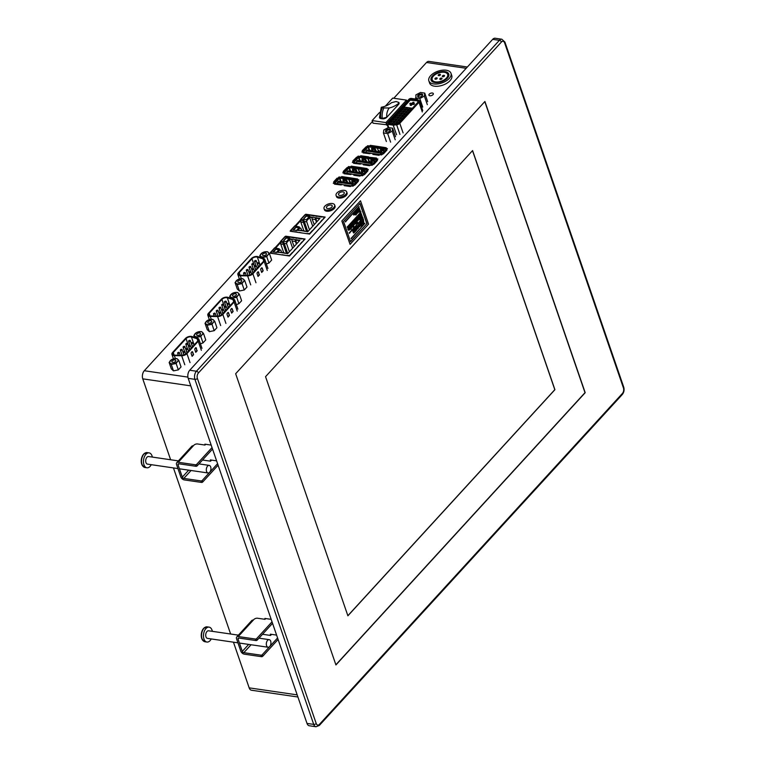 <?xml version="1.0" encoding="UTF-8"?>
<svg xmlns="http://www.w3.org/2000/svg" width="765" height="765" viewBox="0 0 765 765"><rect width="100%" height="100%" fill="white"/><g stroke="black" fill="none" stroke-linecap="round" stroke-linejoin="round"><path stroke-width="1.15" d="M436.987 78.671A1.167 0.622 -19 0 0 437.159 78.154A1.167 0.622 -19 0 0 436.28 77.848A1.167 0.622 -19 0 0 435.122 78.393A1.167 0.622 -19 0 0 434.95 78.91A1.167 0.622 -19 0 0 435.821 79.216A1.167 0.622 -19 0 0 436.987 78.671M441.835 78.91A1.167 0.622 -19 0 0 442.017 78.393A1.167 0.622 -19 0 0 441.137 78.087A1.167 0.622 -19 0 0 439.971 78.642A1.167 0.622 -19 0 0 439.799 79.158A1.167 0.622 -19 0 0 440.678 79.464A1.167 0.622 -19 0 0 441.835 78.91M444.35 76.175A1.167 0.622 -19 0 0 444.522 75.659A1.167 0.622 -19 0 0 443.643 75.353A1.167 0.622 -19 0 0 442.486 75.898A1.167 0.622 -19 0 0 442.313 76.414A1.167 0.622 -19 0 0 443.184 76.72A1.167 0.622 -19 0 0 444.35 76.175M440.248 75.104A1.167 0.622 -19 0 0 440.42 74.588A1.167 0.622 -19 0 0 439.55 74.282A1.167 0.622 -19 0 0 438.383 74.836A1.167 0.622 -19 0 0 438.211 75.353A1.167 0.622 -19 0 0 439.091 75.659A1.167 0.622 -19 0 0 440.248 75.104M433.392 76.127A8.186 4.341 -19 0 0 432.187 79.742A8.186 4.341 -19 0 0 438.316 81.884A8.186 4.341 -19 0 0 446.454 78.03A8.186 4.341 -19 0 0 447.659 74.415A8.186 4.341 -19 0 0 441.529 72.273A8.186 4.341 -19 0 0 433.392 76.127M447.382 78.164A9.352 4.953 -19 0 0 448.768 74.033A9.352 4.953 -19 0 0 441.759 71.594A9.352 4.953 -19 0 0 432.464 75.984A9.352 4.953 -19 0 0 431.078 80.124A9.352 4.953 -19 0 0 438.087 82.563A9.352 4.953 -19 0 0 447.382 78.164M448.673 76.165A9.352 4.953 -19 0 0 448.175 75.898M430.599 75.716A11.695 6.197 -19 0 0 428.869 80.889A11.695 6.197 -19 0 0 437.628 83.94A11.695 6.197 -19 0 0 449.246 78.441A11.695 6.197 -19 0 0 450.977 73.268A11.695 6.197 -19 0 0 442.218 70.217A11.695 6.197 -19 0 0 430.599 75.716M428.869 80.889L429.643 83.136A11.695 6.197 -19 0 0 438.402 86.187A11.695 6.197 -19 0 0 450.021 80.688A11.695 6.197 -19 0 0 451.752 75.525L450.977 73.268M432.99 94.669A2.343 1.243 -19 0 0 433.344 93.636A2.343 1.243 -19 0 0 431.584 93.024A2.343 1.243 -19 0 0 429.261 94.124A2.343 1.243 -19 0 0 428.916 95.166A2.343 1.243 -19 0 0 430.666 95.768A2.343 1.243 -19 0 0 432.99 94.669M331.761 207.152A3.041 1.607 -19 0 0 332.211 205.814A3.041 1.607 -19 0 0 329.935 205.02A3.041 1.607 -19 0 0 326.913 206.445A3.041 1.607 -19 0 0 326.464 207.793A3.041 1.607 -19 0 0 328.74 208.587A3.041 1.607 -19 0 0 331.761 207.152M324.867 206.148A5.613 2.974 -19 0 0 324.035 208.625A5.613 2.974 -19 0 0 328.233 210.088A5.613 2.974 -19 0 0 333.817 207.458A5.613 2.974 -19 0 0 334.649 204.972A5.613 2.974 -19 0 0 330.442 203.509A5.613 2.974 -19 0 0 324.867 206.148M324.035 208.625L324.417 209.753A5.613 2.974 -19 0 0 328.625 211.216A5.613 2.974 -19 0 0 334.2 208.577A5.613 2.974 -19 0 0 335.032 206.101L334.649 204.972M343.81 193.994A3.041 1.607 -19 0 0 344.26 192.656A3.041 1.607 -19 0 0 341.984 191.862A3.041 1.607 -19 0 0 338.962 193.287A3.041 1.607 -19 0 0 338.512 194.635A3.041 1.607 -19 0 0 340.788 195.429A3.041 1.607 -19 0 0 343.81 193.994M336.906 192.99A5.613 2.974 -19 0 0 336.074 195.467A5.613 2.974 -19 0 0 340.282 196.94A5.613 2.974 -19 0 0 345.857 194.3A5.613 2.974 -19 0 0 346.688 191.814A5.613 2.974 -19 0 0 342.491 190.351A5.613 2.974 -19 0 0 336.906 192.99M336.074 195.467L336.466 196.595A5.613 2.974 -19 0 0 340.674 198.059A5.613 2.974 -19 0 0 346.249 195.419A5.613 2.974 -19 0 0 347.08 192.943L346.688 191.814M379.545 112.484L372.134 120.574L385.933 122.591L406.511 100.119L392.713 98.102L385.311 106.182M398.938 102.711A3.27 1.731 161 0 1 399.062 102.95A3.27 1.731 161 0 1 398.575 104.394L386.784 117.284A3.27 1.731 161 0 1 382.414 118.814L380.922 118.594A3.27 1.731 161 0 1 379.583 117.743A3.27 1.731 161 0 1 379.545 117.59M358.814 179.852L339.038 176.964L333.272 183.275L353.038 186.163L358.814 179.852M368.348 169.438L348.572 166.55L342.806 172.852L362.572 175.749L368.348 169.438M170.633 459.755L142.768 378.847A5.843 3.462 -81.7 0 1 144.298 370.729L372.459 121.52M393.765 98.255L426.507 62.491A5.843 3.462 -81.7 0 1 428.964 61.401L467.358 67.004M309.596 234.071L325.154 217.078L305.751 214.248L290.193 231.24L309.596 234.071M285.68 236.175L270.122 253.167L289.514 255.998L305.072 239.005L285.68 236.175L285.9 236.806M367.649 145.723L361.874 152.025L381.649 154.912L387.415 148.611L367.649 145.723L368.128 147.109M358.116 156.137L352.34 162.438L372.106 165.326L377.881 159.024L358.116 156.137L358.594 157.523M372.134 120.574L373.043 123.203L387.214 124.81M339.517 178.36L339.038 176.964M349.05 167.946L348.572 166.55M345.436 221.888L359.129 206.464L345.436 221.888M353.621 214.975L353.287 214.028L354.138 213.33L354.472 214.286L353.621 214.975M354.482 214.095L354.96 212.125L355.935 211.819L356.624 213.798L356.108 214.908L354.711 214.745L355.658 214.19L355.601 212.88L354.482 214.095M356.108 214.908L354.711 214.745M358.355 212.383L357.016 213.129L356.165 210.882L357.054 210.155L357.886 211.982L357.207 209.753L358.087 209.017L358.995 211.676L358.192 212.354M357.571 212.01L357.207 209.753M359.521 212.125L358.288 208.568L359.024 207.764L360.439 211.35L359.521 212.125M347.329 227.387L361.023 211.962L347.329 227.387M348.056 229.318L349.242 228.018L347.97 229.089L347.846 228.075L349.433 226.736L350.112 228.697L349.548 229.873L348.725 230.236L347.865 229.29L348.869 227.683M349.548 229.873L348.544 230.208L349.366 229.844L348.544 230.208L347.865 229.29M351.728 227.301L351.192 227.473M350.896 229.347L349.672 225.78L351.584 224.336L352.292 226.392L350.896 229.347M350.447 225.426L351.584 224.336M353.028 227.167L352.751 226.335L353.631 225.608L353.918 226.43L353.028 227.167M352.684 226.144L351.766 223.495L352.464 222.73L353.564 225.407L352.684 226.144M354.348 224.556L354.157 224.002L353.612 225.178L353.287 224.26L353.162 221.965L354.013 221.267L354.931 223.925L354.166 224.528M356.299 223.667L355.075 223.495L354.377 221.075L356.289 218.79L357.513 222.347L355.658 223.982L355.39 222.309L354.644 221.984L354.558 221.095L356.289 218.79M357.092 220.177L358.144 219.297L357.8 218.283L356.672 219.498L357.15 217.528L358.135 217.222L358.814 219.201L357.609 220.655L356.911 220.148L357.848 219.603L357.609 218.255M358.297 220.31L356.911 220.148M361.434 218.063L360.439 216.552L360.755 218.8L359.607 219.823L358.383 216.266L359.254 215.548L360.124 218.092L359.502 215.042L360.152 214.563L361.491 216.61L360.43 214.037L361.157 213.464L362.39 217.021L361.434 218.063L360.478 216.878M359.808 217.184L359.502 215.042M361.109 216.026L360.43 214.037M349.347 233.268L363.05 217.853L349.347 233.268M354.778 232.149L353.449 232.895L352.598 230.648L353.478 229.921L354.31 231.747L353.631 229.519L354.511 228.783L355.429 231.441L354.616 232.12M354.004 231.776L353.631 229.519M356.213 230.581L356.021 230.036L355.476 231.212L355.151 230.284L355.027 227.999L355.687 227.272L356.786 229.949L356.031 230.561M358.049 228.649L357.026 229.003L357.867 228.62L357.026 229.003L356.347 227.023L357.963 225.512L358.622 227.482L358.049 228.649L357.207 229.031L356.538 227.052L357.963 225.512M358.785 226.392L359.837 225.512L359.493 224.499L358.364 225.723L358.842 223.753L359.827 223.437L360.42 224.135L359.99 226.536L358.603 226.373L359.808 226.507L359.12 226.842M358.603 226.364L359.54 225.818L359.254 224.537M361.281 226.067L360.047 222.51L360.736 221.754L362.151 225.35L361.281 226.067M360.937 221.544L361.673 220.731L362.237 221.315L363.375 219.106L363.863 223.476L363.088 224.317L360.937 221.544L361.864 220.76M362.151 221.181L362.696 220.588M351.231 238.728L364.924 223.304L351.231 238.728M350.504 241.577L366.846 223.734L359.894 203.538M188.2 378.359L307.004 723.413L313.717 724.388L194.912 379.344L188.2 378.359A5.843 3.462 -81.7 0 1 189.72 370.25L196.433 371.226L499.392 40.325L492.679 39.35L189.72 370.25M492.679 39.35A5.843 3.462 -81.7 0 1 495.137 38.25L501.85 39.235A5.843 3.462 -81.7 0 0 499.392 40.325A1.874 1.138 42.5 0 1 501.4 42.046L198.441 372.947A3.978 2.352 98.3 0 0 197.408 378.465L316.213 723.508A3.978 2.352 98.3 0 0 319.445 724.369L622.404 393.468A3.978 2.352 98.3 0 0 623.446 387.951L504.632 42.907A3.978 2.352 98.3 0 0 501.4 42.046M316.213 723.508A1.874 0.995 -19 0 1 313.717 724.388A5.843 3.462 -81.7 0 0 316.012 726.75L309.299 725.765A5.843 3.462 -81.7 0 1 307.004 723.413M360.506 200.803L368.548 224.164L350.074 244.341L341.84 220.961L360.506 200.803L341.84 220.961M235.658 373.722L335.931 664.948L585.196 392.694L484.924 101.477L235.658 373.722M335.873 664.775L585.005 392.665L484.79 101.611M347.893 615.806L265.551 376.676L472.588 150.562L554.921 389.681L347.893 615.806M347.855 615.701L554.807 389.672L472.502 150.638M276.605 635.103L270.313 634.185L270.705 635.313M271.173 619.354L264.891 618.436L265.149 619.181M216.6 460.846L210.308 459.928L210.7 461.056M211.178 445.096L204.886 444.178L205.144 444.924M297.92 697.011L251.465 690.221A5.843 3.462 -81.7 0 1 249.17 687.859L233.449 642.179M230.638 634.022L173.445 467.922M350.074 244.341L342.031 220.989M367.028 223.763L360.019 203.404L343.552 221.391L350.561 241.75L366.846 223.734M351.412 238.757L351.059 238.231M351.24 238.25L364.924 223.304M362.954 222.433L362.859 221.707M363.184 222.768L363.021 221.525L363.184 222.768M363.088 224.317L361.118 221.573M362.878 220.616L362.591 219.727M362.782 219.756L363.375 219.106M361.463 226.096L360.047 222.51M360.239 222.538L360.927 221.783M359.99 226.536L359.301 226.87M358.546 225.742L359.034 223.772L359.827 223.437M357.398 226.45L357.829 227.989L357.322 226.507M357.408 227.999L357.36 226.44M355.658 231.24L355.027 227.999M355.209 228.027L355.878 227.301M353.927 233L352.598 230.648M353.822 229.548L354.511 228.783M352.78 230.676L353.478 229.921M349.538 233.296L349.175 232.77M349.366 232.799L363.05 217.853M360.611 214.057L361.157 213.464M359.693 215.07L360.152 214.563M359.799 219.851L358.383 216.266M358.575 216.294L359.254 215.548M356.853 219.526L357.341 217.556L358.135 217.222M355.333 221.439L355.754 220.454M356.108 220.961L355.888 220.32L355.381 221.305L355.916 220.932M355.715 222.615L356.241 221.86M356.576 222.319L356.366 221.716L355.878 222.386L356.385 222.29M353.793 225.206L353.162 221.965M353.344 221.993L354.013 221.267M352.866 226.172L351.766 223.495M351.957 223.514L352.646 222.758M353.22 227.195L352.751 226.335M352.933 226.364L353.631 225.608M350.848 225.732L351.451 226.909L350.848 225.732M350.944 226.736L350.772 225.455M351.919 227.32L351.384 227.501M351.078 229.376L349.672 225.78M349.854 225.809L350.504 225.101M348.936 229.337L349.232 228.515M349.328 229.27L349.423 228.544L349.146 229.242M347.97 229.089L348.582 227.129L349.433 226.736M347.511 227.415L347.147 226.889M347.339 226.909L361.023 211.962M359.703 212.154L358.288 208.568M358.479 208.596L359.206 207.793M357.494 213.234L356.165 210.882M357.389 209.782L358.087 209.017M356.356 210.911L357.054 210.155M354.903 214.774L355.955 213.884L355.371 212.919M354.664 214.124L355.151 212.154L355.935 211.819M353.803 215.003L353.287 214.028M353.478 214.057L354.138 213.33M345.617 221.917L345.254 221.391M345.445 221.41L359.129 206.464M305.971 214.879L305.751 214.248M432.694 81.224A9.352 4.953 -19 0 0 432.464 81.74M385.933 122.591L386.841 125.221M406.511 100.119L406.97 101.439M382.414 118.814L382.29 118.441A11.695 6.923 -81.7 0 1 383.858 107.951L389.289 107.961A8.415 4.982 98.3 0 0 386.784 117.265L382.29 118.441L379.488 117.475L381.238 107.387M389.289 107.961A46.78 27.693 98.3 0 0 398.316 103.648L398.9 102.481L396.107 101.506L391.603 102.663A46.78 27.693 98.3 0 1 382.577 106.985C380.903 107.234 380.836 107.483 382.366 107.731A11.695 6.923 98.3 0 0 380.798 118.221L380.922 118.594M383.858 107.951L382.366 107.731C380.836 107.483 380.903 107.234 382.577 106.985M185.436 338.455A4.418 2.343 161 0 1 191.336 336.38A4.418 2.343 161 0 1 191.91 336.504L197.657 338.302A4.418 2.343 161 0 1 198.89 339.325A4.418 2.343 161 0 1 198.231 341.276L186.937 353.621A4.418 2.343 161 0 1 181.688 355.744L174.391 355.639A4.418 2.343 161 0 1 171.943 354.434A4.418 2.343 161 0 1 172.594 352.483L185.436 338.455M190.954 336.858A3.682 1.951 161 0 1 191.432 336.973L197.083 338.732A3.682 1.951 161 0 1 198.106 339.584A3.682 1.951 161 0 1 197.561 341.209L186.316 353.497A3.682 1.951 161 0 1 181.946 355.266L174.783 355.161A3.682 1.951 161 0 1 172.737 354.157A3.682 1.951 161 0 1 173.282 352.531L186.048 338.589A3.682 1.951 161 0 1 190.954 336.858M177.996 353.411A0.918 0.488 -19 0 0 178.991 352.33A0.918 0.488 -19 0 0 177.996 353.411M180.741 350.418A0.918 0.488 -19 0 0 181.726 349.337A0.918 0.488 -19 0 0 180.741 350.418M183.476 347.434A0.918 0.488 -19 0 0 184.461 346.354A0.918 0.488 -19 0 0 183.476 347.434M186.211 344.441A0.918 0.488 -19 0 0 187.196 343.361A0.918 0.488 -19 0 0 186.211 344.441M188.945 341.458A0.918 0.488 -19 0 0 189.94 340.377A0.918 0.488 -19 0 0 188.945 341.458M183.543 352.522A0.918 0.488 -19 0 0 184.528 351.441A0.918 0.488 -19 0 0 183.543 352.522M186.278 349.538A0.918 0.488 -19 0 0 187.262 348.457A0.918 0.488 -19 0 0 186.278 349.538M189.012 346.545A0.918 0.488 -19 0 0 189.997 345.464A0.918 0.488 -19 0 0 189.012 346.545M191.747 343.561A0.918 0.488 -19 0 0 192.742 342.481A0.918 0.488 -19 0 0 191.747 343.561M193.583 354.692L192.101 356.308L191.183 353.65A0.918 0.545 -81.7 0 1 191.422 352.378L191.919 351.833A0.918 0.545 -81.7 0 1 192.665 352.034L193.583 354.692L192.34 351.986A0.918 0.545 98.3 0 0 192.139 351.68M191.996 356.021L193.258 354.644M197.236 350.695L195.754 352.321L194.836 349.662A0.918 0.545 -81.7 0 1 195.085 348.381L195.572 347.846A0.918 0.545 -81.7 0 1 196.318 348.037L196.911 350.647L196.003 347.989A0.918 0.545 98.3 0 0 195.792 347.683M195.658 352.024L196.911 350.647M221.324 299.258A4.418 2.343 161 0 1 227.215 297.183A4.418 2.343 161 0 1 227.798 297.308L233.545 299.105A4.418 2.343 161 0 1 234.769 300.129A4.418 2.343 161 0 1 234.119 302.089L222.825 314.425A4.418 2.343 161 0 1 217.576 316.547L210.279 316.442A4.418 2.343 161 0 1 207.822 315.237A4.418 2.343 161 0 1 208.482 313.287L221.324 299.258M226.842 297.671A3.682 1.951 161 0 1 227.32 297.776L232.962 299.536A3.682 1.951 161 0 1 233.994 300.387A3.682 1.951 161 0 1 233.449 302.022L222.204 314.3A3.682 1.951 161 0 1 217.824 316.069L210.662 315.964A3.682 1.951 161 0 1 208.615 314.97A3.682 1.951 161 0 1 209.161 313.334L221.927 299.392A3.682 1.951 161 0 1 226.842 297.671M213.884 314.214A0.918 0.488 -19 0 0 214.869 313.134A0.918 0.488 -19 0 0 213.884 314.214M216.619 311.221A0.918 0.488 -19 0 0 217.614 310.15A0.918 0.488 -19 0 0 216.619 311.221M219.364 308.238A0.918 0.488 -19 0 0 220.349 307.157A0.918 0.488 -19 0 0 219.364 308.238M222.099 305.245A0.918 0.488 -19 0 0 223.084 304.164A0.918 0.488 -19 0 0 222.099 305.245M224.834 302.261A0.918 0.488 -19 0 0 225.818 301.18A0.918 0.488 -19 0 0 224.834 302.261M219.421 313.334A0.918 0.488 -19 0 0 220.416 312.254A0.918 0.488 -19 0 0 219.421 313.334M222.166 310.341A0.918 0.488 -19 0 0 223.151 309.261A0.918 0.488 -19 0 0 222.166 310.341M224.9 307.348A0.918 0.488 -19 0 0 225.885 306.277A0.918 0.488 -19 0 0 224.9 307.348M227.635 304.365A0.918 0.488 -19 0 0 228.62 303.284A0.918 0.488 -19 0 0 227.635 304.365M229.471 315.496L227.989 317.112L227.071 314.453A0.918 0.545 -81.7 0 1 227.31 313.181L227.807 312.636A0.918 0.545 -81.7 0 1 228.553 312.837L229.471 315.496L228.228 312.789A0.918 0.545 98.3 0 0 228.027 312.483M227.884 316.825L229.146 315.448M233.124 311.508L231.642 313.124L230.724 310.466A0.918 0.545 -81.7 0 1 230.963 309.184L231.46 308.649A0.918 0.545 -81.7 0 1 232.206 308.85L233.124 311.508L231.881 308.802A0.918 0.545 98.3 0 0 231.68 308.496M231.537 312.828L232.799 311.46M290.165 236.873L289.419 236.768M294.831 237.552L294.076 237.446M297.661 237.972L296.753 238.317L296.916 237.858M302.328 238.651L301.582 238.546M298.627 246.053A0.822 0.497 -137.5 0 0 298.312 245.938L298.819 245.393A0.822 0.497 42.5 0 1 299.125 245.508M295.367 249.61A0.822 0.497 -137.5 0 0 295.051 249.505L295.558 248.96A0.822 0.497 42.5 0 1 295.864 249.065M292.23 253.043A0.822 0.497 -137.5 0 0 291.914 252.928L292.421 252.383A0.822 0.497 42.5 0 1 292.727 252.488M289.294 255.969L289.514 255.548A0.822 0.497 42.5 0 1 289.83 255.653M304.547 238.976L304.346 239.349A0.822 0.497 42.5 0 1 304.661 239.464M301.764 242.629A0.822 0.497 -137.5 0 0 301.448 242.515L301.955 241.97A0.822 0.497 42.5 0 1 302.261 242.075M298.886 245.766L298.36 245.947M273.306 252.154L276.681 248.462L274.692 247.822L270.322 252.584L271.757 252.794L271.317 253.339M283.633 252.966L280.277 252.469A1.167 0.689 -81.7 0 1 280.774 252.259L284.131 252.746A1.167 0.689 -81.7 0 0 283.633 252.966L287.611 253.703L299.909 240.267L295.806 239.674L299.622 240.583L295.816 240.181L296.657 243.825M280.669 241.807L282.534 242.084L286.062 237.705L289.792 238.25L289.486 239.101L292.192 239.502L289.113 239.053L286.636 241.75L286.646 243.748L289.399 251.752M286.636 241.75L289.18 238.517L286.196 238.078L289.18 238.517L286.263 241.692L283.28 241.262L286.196 238.078L289.505 238.565M301.496 242.524L302.022 242.333M295.099 249.514L295.625 249.323M291.962 252.938L292.488 252.756M270.447 252.966L271.47 253.11M280.277 252.469L272.885 252.096L276.557 248.09M284.599 253.263L284.599 253.253A1.167 0.689 -81.7 0 0 284.131 252.746M289.352 238.728L295.806 239.674M295.682 239.808A1.167 0.689 98.3 0 0 295.395 241.472L296.409 244.102M294.181 246.531A1.635 0.956 40.2 0 1 294.123 246.397L292.039 240.985L295.395 241.472M292.326 239.321A1.167 0.689 98.3 0 0 292.039 240.985M282.534 242.084L286.062 237.705M289.247 237.217L284.905 236.662L280.535 241.434L282.4 241.702M285.957 255.481L289.237 255.51M281.291 254.793L282.046 254.908M278.46 254.382L281.501 254.831M273.793 253.703L274.539 253.808M278.489 249.658L279.254 248.826L276.997 248.357L275.926 249.285L278.909 249.725L276.289 252.593L279.282 249.782L277.102 252.163M283.729 252.689L280.736 243.978L281.099 242.027L282.591 242.247L283.346 244.351L284.226 243.394L283.28 241.262L286.196 238.078M281.099 242.027L275.668 247.965M286.263 241.692L283.471 241.281L282.591 242.247M289.113 239.053L289.61 239.474L286.894 242.448M292.622 248.223L289.61 239.474M281.568 252.374L280.803 250.136L280.038 249.935L277.896 252.278M280.038 249.935L279.282 249.782M279.608 249.849L279.254 248.826M280.736 243.978L283.346 244.351L286.502 253.54M287.726 253.578L284.226 243.394L286.646 243.748M276.117 249.314L278.909 249.725M310.236 214.946L309.49 214.841M314.903 215.625L314.157 215.52M317.733 216.046L316.825 216.39L316.987 215.931M322.4 216.725L321.654 216.619M318.699 224.126A0.822 0.497 -137.5 0 0 318.393 224.011L318.89 223.466A0.822 0.497 42.5 0 1 319.206 223.581M315.438 227.683A0.822 0.497 -137.5 0 0 315.132 227.578L315.629 227.033A0.822 0.497 42.5 0 1 315.945 227.138M312.302 231.116A0.822 0.497 -137.5 0 0 311.986 231.001L312.493 230.456A0.822 0.497 42.5 0 1 312.809 230.561M309.366 234.042L309.596 233.621A0.822 0.497 42.5 0 1 309.901 233.727M324.618 217.05L324.427 217.423A0.822 0.497 42.5 0 1 324.733 217.528M321.836 220.703A0.822 0.497 -137.5 0 0 321.53 220.588L322.027 220.043A0.822 0.497 42.5 0 1 322.342 220.148M318.967 223.839L318.441 224.021M293.377 230.227L296.763 226.536L294.764 225.895L290.394 230.657L291.838 230.867L291.389 231.413M303.715 231.04L300.358 230.542A1.167 0.689 -81.7 0 1 300.846 230.322L304.202 230.82A1.167 0.689 -81.7 0 0 303.715 231.04L307.693 231.776L319.99 218.341L315.888 217.748L319.703 218.656L315.888 218.255L316.729 221.898M300.741 219.88L302.605 220.157L306.143 215.778L309.873 216.323L309.557 217.174L312.263 217.576L309.184 217.126L306.717 219.823L306.727 221.821L309.481 229.825M306.717 219.823L309.251 216.591L306.268 216.151L309.251 216.591L306.344 219.765L303.361 219.335L306.268 216.151L309.586 216.638M321.577 220.597L322.103 220.406M315.17 227.588L315.706 227.396M312.034 231.011L312.569 230.829M290.528 231.04L291.541 231.183M300.358 230.542L292.966 230.169L296.629 226.163M304.68 231.336L304.68 231.326A1.167 0.689 -81.7 0 0 304.202 230.82M309.433 216.801L315.888 217.748M315.763 217.882A1.167 0.689 98.3 0 0 315.467 219.545L316.481 222.175M314.262 224.604A1.635 0.956 40.2 0 1 314.205 224.47L312.11 219.058L315.467 219.545M312.397 217.394A1.167 0.689 98.3 0 0 312.11 219.058M302.605 220.157L306.143 215.778M309.318 215.29L304.977 214.736L300.607 219.507L302.471 219.775M306.029 233.555L309.318 233.583M301.372 232.866L306.239 233.583M298.532 232.455L299.278 232.57M293.875 231.776L294.621 231.881M298.56 227.731L299.325 226.899L297.069 226.43L296.007 227.358L298.991 227.798L296.371 230.667L299.364 227.855L297.174 230.236M303.81 230.762L300.808 222.051L301.171 220.1L302.663 220.32L303.418 222.424L304.298 221.468L303.361 219.335L306.268 216.151M301.171 220.1L295.739 226.038M306.344 219.765L303.542 219.354L302.663 220.32M309.184 217.126L309.691 217.547L306.966 220.521M312.703 226.297L309.691 217.547M301.649 230.447L300.875 228.209L300.119 228.008L297.968 230.351M300.119 228.008L299.364 227.855M299.679 227.922L299.325 226.899M300.808 222.051L303.418 222.424L306.583 231.613M307.807 231.652L304.298 221.468L306.727 221.821M296.189 227.387L298.991 227.798M196.901 333.961A2.085 1.1 -19 0 0 196.595 334.879A2.085 1.1 -19 0 0 198.154 335.424A2.085 1.1 -19 0 0 200.229 334.439A2.085 1.1 -19 0 0 200.535 333.521A2.085 1.1 -19 0 0 198.977 332.976A2.085 1.1 -19 0 0 196.901 333.961M200.698 343.714L203.021 342.911L205.737 339.947L203.528 333.54L202.065 334.707A4.389 2.324 161 0 1 198.278 336.676A4.389 2.324 161 0 1 194.779 336.17A4.389 2.324 161 0 1 195.065 333.693A4.389 2.324 161 0 1 198.852 331.723A4.389 2.324 161 0 1 202.352 332.23L203.528 333.54M193.822 335.491L195.955 337.48L200.812 336.504L202.065 334.707A4.389 2.324 -19 0 0 202.352 332.23L201.386 331.551L196.538 332.517L193.822 335.491L194.444 337.298M200.812 336.504L203.021 342.911M369.132 150.303L368.156 147.463L366.177 146.746L362.314 150.609L363.786 152.187M363.289 152.235L363.805 151.7M378.13 150.342L377.346 148.142L378.13 146.469L370.308 145.331L368.94 146.966A0.918 0.488 161 0 0 367.716 147.396L367.573 147.549M368.156 147.463L368.644 147.291L369.715 150.38M369.256 147.033L368.644 147.291M372.488 150.791L371.847 148.62A0.918 0.555 42.5 0 1 371.819 148.353M378.857 150.495L379.555 151.824L378.111 150.361M376.303 151.346L375.586 149.529A0.918 0.555 42.5 0 0 374.611 148.726L372.048 148.353A0.918 0.555 42.5 0 0 371.551 148.946L372.077 150.734M374.707 149.586L373.502 149.424A0.736 0.593 96.5 0 0 372.823 150.017L372.67 150.82M375.137 151.174L375.194 150.351L374.812 151.126M374.381 149.548A0.736 0.593 96.5 0 1 374.869 150.313M373.186 153.727L372.89 154.415L378.981 155.305L379.87 154.702L373.186 153.727M373.731 153.755L373.234 153.689M370.298 153.258L370.796 153.325M369.858 153.727L370.25 153.296L363.576 152.321L363.117 152.914L369.858 153.727M364.111 152.35L363.614 152.283M382.156 154.358L383.6 153.717L386.985 150.026L385.895 150.122M381.295 152.082L380.664 149.902A0.918 0.555 42.5 0 1 380.635 149.644M386.344 149.51L385.876 148.754M378.799 150.504L378.139 150.361L377.375 148.142L378.159 146.478L386.172 147.721L385.723 148.314L377.566 147.129M380.664 149.902L380.368 150.227A0.918 0.555 42.5 0 1 380.855 149.634L383.428 150.007A0.918 0.555 42.5 0 1 384.403 150.82L384.585 151.279M380.368 150.227L380.894 152.015M382.184 153.899L385.962 149.777L385.723 148.314M381.477 152.101L381.63 151.298A0.736 0.593 96.5 0 1 382.29 150.705L383.189 150.839A0.736 0.593 96.5 0 1 383.686 151.604M379.918 154.664L380.415 154.731M380.654 153.153L366.119 150.935L366.971 149.988L381.802 152.149L380.654 153.153L380.607 154.76M365.67 152.445A1.176 0.622 161 0 1 365.699 152.321A1.176 0.622 161 0 1 365.871 152.044L366.129 150.992M383.064 152.943L381.802 152.149M359.598 160.717L358.622 157.877L356.643 157.16L352.77 161.023L354.252 162.601M353.746 162.649L354.272 162.113M359.713 157.427L359.407 157.38A0.918 0.488 161 0 0 358.183 157.81L358.039 157.972M358.622 157.877L359.11 157.705L360.172 160.803M368.596 160.755L367.812 158.556L368.596 156.892L360.774 155.744L359.11 157.705M362.954 161.205L362.314 159.034A0.918 0.555 42.5 0 1 362.285 158.766M369.983 162.237L367.841 158.565L359.693 157.37M369.638 161.147L368.606 160.784M366.77 161.759L366.053 159.942A0.918 0.555 42.5 0 0 365.077 159.139L362.505 158.766A0.918 0.555 42.5 0 0 362.017 159.359L362.543 161.147M365.163 160L363.958 159.837A0.736 0.593 96.5 0 1 363.958 159.837A0.736 0.593 96.5 0 0 363.279 160.43L363.126 161.233M365.594 161.587L365.66 160.765L365.268 161.549M364.838 159.962A0.736 0.593 96.5 0 1 365.335 160.727M370.337 165.116L363.652 164.14L363.356 164.829L369.447 165.718L370.872 165.154M364.197 164.169L363.7 164.102M360.755 163.672L361.252 163.748M360.325 164.14L360.717 163.71L354.032 162.735L353.583 163.328L360.325 164.14M354.578 162.763L354.08 162.696M372.622 164.771L374.066 164.131L377.451 160.44L376.361 160.535M371.761 162.496L371.121 160.325A0.918 0.555 42.5 0 1 371.101 160.057M376.81 159.923L376.342 159.177M376.189 158.728L368.032 157.542L367.841 158.565L375.998 159.751L376.485 158.039L359.885 156.347M370.011 162.237L369.648 161.166M371.121 160.325L370.824 160.64A0.918 0.555 42.5 0 1 371.321 160.048L373.894 160.43A0.918 0.555 42.5 0 1 374.86 161.233L375.041 161.702M370.824 160.64L371.35 162.429M371.943 162.515L372.096 161.711A0.736 0.593 96.5 0 1 372.775 161.119L373.655 161.252A0.736 0.593 96.5 0 1 374.152 162.017M371.111 163.576L356.586 161.348L357.437 160.401L372.268 162.562L371.111 163.576L371.063 165.173M356.136 162.859A1.176 0.622 161 0 1 356.155 162.735A1.176 0.622 161 0 1 356.327 162.457L356.595 161.415M373.521 163.356L372.268 162.562M251.369 258.589A4.418 2.343 161 0 1 257.26 256.514A4.418 2.343 161 0 1 257.843 256.638L263.59 258.436A4.418 2.343 161 0 1 264.814 259.459A4.418 2.343 161 0 1 264.164 261.42L252.871 273.755A4.418 2.343 161 0 1 247.621 275.878L240.325 275.773A4.418 2.343 161 0 1 237.867 274.568A4.418 2.343 161 0 1 238.527 272.617L251.369 258.589M256.887 257.002A3.682 1.951 161 0 1 257.365 257.107L263.007 258.866A3.682 1.951 161 0 1 264.04 259.718A3.682 1.951 161 0 1 263.495 261.353L252.249 273.631A3.682 1.951 161 0 1 247.87 275.4L240.707 275.295A3.682 1.951 161 0 1 238.661 274.3A3.682 1.951 161 0 1 239.206 272.665L251.972 258.723A3.682 1.951 161 0 1 256.887 257.002M243.93 273.545A0.918 0.488 -19 0 0 244.924 272.464A0.918 0.488 -19 0 0 243.93 273.545M246.665 270.561A0.918 0.488 -19 0 0 247.659 269.481A0.918 0.488 -19 0 0 246.665 270.561M249.409 267.568A0.918 0.488 -19 0 0 250.394 266.488A0.918 0.488 -19 0 0 249.409 267.568M252.144 264.575A0.918 0.488 -19 0 0 253.129 263.504A0.918 0.488 -19 0 0 252.144 264.575M254.879 261.592A0.918 0.488 -19 0 0 255.864 260.511A0.918 0.488 -19 0 0 254.879 261.592M249.466 272.665A0.918 0.488 -19 0 0 250.461 271.585A0.918 0.488 -19 0 0 249.466 272.665M252.211 269.672A0.918 0.488 -19 0 0 253.196 268.591A0.918 0.488 -19 0 0 252.211 269.672M254.946 266.679A0.918 0.488 -19 0 0 255.931 265.608A0.918 0.488 -19 0 0 254.946 266.679M257.681 263.695A0.918 0.488 -19 0 0 258.666 262.615A0.918 0.488 -19 0 0 257.681 263.695M259.517 274.826L258.034 276.442L257.117 273.784A0.918 0.545 -81.7 0 1 257.356 272.512L257.853 271.967A0.918 0.545 -81.7 0 1 258.599 272.168L259.192 274.778L258.274 272.12A0.918 0.545 98.3 0 0 258.073 271.814M257.929 276.155L259.192 274.778M263.17 270.839L261.687 272.455L260.769 269.796A0.918 0.545 -81.7 0 1 261.008 268.515L261.506 267.98A0.918 0.545 -81.7 0 1 262.252 268.18L263.17 270.839L261.926 268.132A0.918 0.545 98.3 0 0 261.726 267.827M261.582 272.158L262.844 270.791M389.423 129.046A2.62 1.387 161 0 1 390.236 130.729A2.62 1.387 161 0 1 386.612 132.115A2.62 1.387 161 0 1 386.363 132.068A2.62 1.387 161 0 1 386.019 130.184A2.62 1.387 161 0 1 389.423 129.046M390.007 130.987A1.989 1.052 -19 0 0 390.074 130.442A1.989 1.052 -19 0 0 389.261 129.926A1.989 1.052 -19 0 0 387.147 130.423A1.989 1.052 -19 0 0 386.315 131.733A1.989 1.052 -19 0 0 386.698 132.125M421.544 93.961A2.62 1.387 161 0 1 422.357 95.654A2.62 1.387 161 0 1 418.732 97.031A2.62 1.387 161 0 1 418.484 96.983A2.62 1.387 161 0 1 418.139 95.099A2.62 1.387 161 0 1 421.544 93.961M422.127 95.902A1.989 1.052 -19 0 0 422.184 95.357A1.989 1.052 -19 0 0 421.381 94.841A1.989 1.052 -19 0 0 419.268 95.338A1.989 1.052 -19 0 0 418.436 96.658A1.989 1.052 -19 0 0 418.809 97.04M413.339 103.151L413.024 102.223L414.056 102.376L412.995 103.533L413.301 104.432M412.278 104.308L411.962 103.38L413.024 102.223M395.553 136.753L392.608 128.195L392.254 131.197L395.209 139.766M386.373 141.535L383.428 132.967L383.781 129.964L388.371 127.573L392.608 128.195M415.959 99.096L415.892 94.879L420.482 92.489L424.728 93.11L427.673 101.678M422.739 107.071L419.784 98.503L415.548 97.882M427.329 104.681L424.374 96.122L419.784 98.503M388.199 127.659L386.899 123.873A1.846 0.975 -19 0 1 387.167 123.06L408.931 99.287A1.846 0.975 -19 0 1 411.388 98.427L417.002 99.249L418.971 100.416A3.127 1.654 161 0 1 419.45 100.97A3.127 1.654 161 0 1 418.991 102.347L399.789 123.318A3.127 1.654 161 0 1 396.643 124.791L393.258 125.173L396.566 134.774M393.258 125.173L387.654 124.36L388.783 127.631M390.619 142.156L387.664 133.588L383.428 132.967M392.254 131.197L387.664 133.588M424.374 96.122L424.728 93.11M386.899 123.873A1.846 0.975 -19 0 0 387.654 124.36M393.755 124.389L388.199 123.213L409.964 99.44L416.112 99.976L417.948 101.057A1.846 0.975 161 0 1 418.235 101.382A1.846 0.975 161 0 1 417.958 102.204L398.766 123.165A1.846 0.975 161 0 1 396.911 124.035L393.755 124.389M417.948 101.057L418.206 101.802A1.846 0.975 -19 0 0 418.206 101.802L416.112 99.976M416.37 100.712L410.212 100.177L388.725 123.653M411.962 103.38L410.384 103.151L409.696 103.906L411.274 104.136L410.212 105.302L411.235 105.446L412.297 104.289L413.875 104.518L414.573 103.763L412.995 103.533M391.355 121.511L389.672 123.347L392.177 123.72L393.86 121.874L391.355 121.511L392.11 123.71M394.157 121.922L392.474 123.758L394.979 124.121L396.662 122.285L394.157 121.922L394.912 124.112M399.225 122.658L396.949 122.324L395.476 124.198M393.239 119.455L391.556 121.291L394.061 121.664L395.744 119.818L393.239 119.455L393.994 121.654M396.041 119.866L394.348 121.702L396.853 122.065L398.536 120.229L396.041 119.866L396.796 122.056M401.109 120.602L398.833 120.268L397.15 122.113L399.426 122.448M395.123 117.399L393.44 119.235L395.945 119.608L397.628 117.762L395.123 117.399L395.878 119.598M397.915 117.81L396.232 119.646L398.737 120.009L400.42 118.173L397.915 117.81L398.68 120M402.992 118.546L400.717 118.221L399.034 120.057L401.309 120.392M397.006 115.343L395.323 117.179L397.819 117.552L399.512 115.706L397.006 115.343L397.762 117.542M399.799 115.754L398.116 117.59L400.621 117.953L402.304 116.117L399.799 115.754L400.554 117.944M404.876 116.49L402.6 116.165L400.917 118.001L403.193 118.336M398.89 113.287L397.198 115.123L399.703 115.496L401.386 113.65L398.89 113.287L399.646 115.486M401.682 113.698L399.999 115.534L402.505 115.898L404.188 114.062L401.682 113.698L402.438 115.898M406.76 114.434L404.484 114.109L402.801 115.945L405.068 116.28M400.764 111.231L399.081 113.067L401.587 113.44L403.27 111.594L400.764 111.231L401.52 113.43M403.566 111.642L401.883 113.478L404.389 113.851L406.072 112.006L403.566 111.642L404.322 113.842M408.634 112.379L406.358 112.053L404.675 113.889L406.951 114.224M402.648 109.175L400.965 111.021L403.471 111.384L405.154 109.538L402.648 109.175L403.404 111.374M405.45 109.586L403.767 111.422L406.263 111.795L407.955 109.95L405.45 109.586L406.205 111.786M410.518 110.323L408.242 109.997L406.559 111.833L408.835 112.168M404.532 107.119L402.849 108.965L405.354 109.328L407.037 107.483L404.532 107.119L405.287 109.319M407.334 107.53L405.641 109.366L408.147 109.739L409.83 107.894L407.334 107.53L408.089 109.73M412.402 108.267L410.126 107.942L408.443 109.778L410.719 110.112M396.949 122.324L397.494 123.911M398.833 120.268L399.54 122.324M400.717 118.221L401.424 120.268M402.6 116.165L403.308 118.212M404.484 114.109L405.182 116.156M406.358 112.053L407.066 114.1M408.242 109.997L408.95 112.044M410.126 107.942L410.834 109.988M411.274 104.136L411.589 105.063M410.69 104.05L410.384 103.151M350.064 171.131L349.079 168.29L347.109 167.573L343.236 171.436L344.709 173.014M344.212 173.062L344.738 172.536M350.179 167.841L349.873 167.793A0.918 0.488 161 0 0 348.639 168.233L348.505 168.386M349.079 168.29L349.576 168.118L350.638 171.217M359.062 171.169L358.278 168.969L359.062 167.306L351.231 166.158L349.576 168.118M353.42 171.618L352.78 169.447A0.918 0.555 42.5 0 1 352.751 169.18M359.531 171.417L360.478 172.651L359.043 171.188M357.226 172.182L356.519 170.365A0.918 0.555 42.5 0 0 355.543 169.553L352.971 169.18A0.918 0.555 42.5 0 0 352.483 169.773L353.009 171.561M355.629 170.413L354.425 170.251A0.736 0.593 96.5 0 0 353.746 170.844L353.593 171.647M356.06 172.01L356.127 171.178L355.735 171.962M355.304 170.375A0.736 0.593 96.5 0 1 355.801 171.14M354.118 174.554L353.822 175.252L359.913 176.141L360.803 175.529L354.118 174.554M354.654 174.592L354.157 174.516M351.221 174.085L351.718 174.162M350.791 174.563L351.183 174.124L344.499 173.148L344.049 173.741L350.791 174.563M345.034 173.186L344.537 173.11M363.088 175.185L364.532 174.554L367.908 170.863L366.827 170.958M362.228 172.909L361.587 170.738A0.918 0.555 42.5 0 1 361.558 170.471M367.276 170.337L366.798 169.591M359.454 171.446L358.307 168.979L359.091 167.306L367.095 168.549L366.645 169.142L358.498 167.956M361.587 170.738L361.29 171.064A0.918 0.555 42.5 0 1 361.788 170.471L364.35 170.844A0.918 0.555 42.5 0 1 365.326 171.647L365.507 172.115M361.29 171.064L361.816 172.852M366.865 170.633L366.645 169.142M362.409 172.938L362.562 172.135A0.736 0.593 96.5 0 1 363.222 171.532L364.121 171.666A0.736 0.593 96.5 0 1 364.609 172.431M360.841 175.491L361.338 175.567M361.577 173.99L347.052 171.762L347.903 170.815L362.734 172.986L361.577 173.99L361.529 175.596M346.602 173.273A1.176 0.622 161 0 1 346.622 173.158A1.176 0.622 161 0 1 346.794 172.871L347.061 171.829M363.987 173.77L362.734 172.986M340.521 181.544L339.545 178.714L337.078 178.159L333.703 181.85L335.175 183.428M334.678 183.476L335.204 182.95M340.635 178.255L340.339 178.216A0.918 0.488 161 0 0 339.105 178.647L338.962 178.8M339.545 178.714L340.043 178.532L341.104 181.63M350.246 181.745L349.509 181.611L348.744 179.383L349.529 177.719L341.697 176.572L340.043 178.532M343.877 182.032L343.236 179.861A0.918 0.555 42.5 0 1 343.217 179.603M350.915 183.065L350.217 181.783M349.988 181.831L348.773 179.393L349.557 177.719L357.561 178.962L357.112 179.565L348.964 178.369M347.693 182.596L346.985 180.779A0.918 0.555 42.5 0 0 346.01 179.966L343.437 179.593A0.918 0.555 42.5 0 0 342.94 180.186L343.475 181.974M346.096 180.827L344.891 180.664A0.736 0.593 96.5 0 1 344.891 180.664A0.736 0.593 96.5 0 0 344.212 181.257L344.059 182.06M346.526 182.424L346.593 181.592L346.201 182.376M345.77 180.798A0.736 0.593 96.5 0 1 346.268 181.554M344.585 184.977L344.288 185.666L350.38 186.555L351.269 185.952L344.585 184.977M345.12 185.006L344.623 184.929M341.687 184.499L342.185 184.575M341.247 184.977L341.649 184.547L334.965 183.571L334.515 184.164L341.247 184.977M335.5 183.6L335.003 183.523M352.388 184.279L337.623 182.299L338.359 181.229L353.201 183.399L352.388 184.279L353.526 185.627L354.998 184.967L358.374 181.276L357.293 181.372M352.694 183.323L352.053 181.152A0.918 0.555 42.5 0 1 352.024 180.884M357.733 180.76L357.265 180.005M350.944 183.065L349.921 181.86M352.053 181.152L351.757 181.477A0.918 0.555 42.5 0 1 352.244 180.884L354.817 181.257A0.918 0.555 42.5 0 1 355.792 182.06L355.974 182.529M351.757 181.477L352.282 183.265M357.332 181.047L357.112 179.565M352.866 183.351L353.028 182.548A0.736 0.593 96.5 0 1 353.698 181.955L354.578 182.08A0.736 0.593 96.5 0 1 355.075 182.845M351.307 185.905L351.804 185.981M337.069 183.686A1.176 0.622 161 0 1 337.088 183.571A1.176 0.622 161 0 1 337.26 183.284L337.518 182.242M354.453 184.193L353.201 183.399M188.687 470.15L182.299 477.121L178.044 464.747L178.905 463.8M182.299 477.121A1.406 0.851 -137.5 0 0 183.81 478.412L200.966 480.917A0.937 0.497 -19 0 0 202.218 480.477L202.735 481.979A0.937 0.497 161 0 1 201.482 482.419L184.327 479.913A3.27 1.989 -137.5 0 1 180.808 476.901L176.552 464.527A3.27 1.989 -137.5 0 1 176.744 462.701A3.27 1.989 -137.5 0 1 178.255 462.28L195.419 464.785A0.937 0.497 -19 0 0 196.662 464.355L212.029 447.573M176.744 462.701L191.805 446.253A3.27 1.989 42.5 0 1 193.316 445.842L193.813 445.287A2.802 1.482 -19 0 1 197.561 443.968L205.02 445.058L205.718 444.293M196.662 464.355L197.179 465.847A0.937 0.497 161 0 1 195.936 466.287L178.771 463.781A1.406 0.851 -137.5 0 0 178.121 463.963A1.406 0.851 -137.5 0 0 178.044 464.747M197.179 465.847L212.546 449.074M202.735 481.979L218.102 465.197M202.218 480.477L217.585 463.695M211.322 460.367L210.576 461.19L203.108 460.1A2.802 1.482 -19 0 0 202.467 460.071M143.227 466.545A7.239 4.284 -81.7 0 1 141.726 464.221A7.239 4.284 -81.7 0 1 143.61 454.171A7.239 4.284 -81.7 0 1 145.207 453.004M151.25 464.68A7.535 4.456 -81.7 0 1 150.093 466.373A7.535 4.456 -81.7 0 1 146.918 467.778A7.535 4.456 -81.7 0 1 143.495 462.337A7.535 4.456 -81.7 0 1 145.933 454.295A7.535 4.456 -81.7 0 1 149.099 452.88A7.535 4.456 -81.7 0 1 152.359 457.088M209.687 472.263A3.835 2.266 -81.7 0 1 208.07 472.98A3.835 2.266 -81.7 0 1 206.33 470.217A3.835 2.266 -81.7 0 1 207.564 466.115A3.835 2.266 -81.7 0 1 209.18 465.388A3.835 2.266 -81.7 0 1 210.93 468.161A3.835 2.266 -81.7 0 1 209.687 472.263M177.949 468.582L147.454 464.126A3.835 2.266 -81.7 0 1 145.713 461.352A3.835 2.266 -81.7 0 1 146.957 457.25A3.835 2.266 -81.7 0 1 148.563 456.533L178.398 460.893M248.692 644.407L242.304 651.378L238.039 639.005L238.91 638.058M242.304 651.378A1.406 0.851 -137.5 0 0 243.815 652.669L260.97 655.175A0.937 0.497 -19 0 0 262.223 654.735L262.739 656.236A0.937 0.497 161 0 1 261.487 656.676L244.331 654.171A3.27 1.989 -137.5 0 1 240.812 651.168L236.548 638.785A3.27 1.989 -137.5 0 1 236.748 636.958A3.27 1.989 -137.5 0 1 238.259 636.537L255.414 639.052A0.937 0.497 -19 0 0 256.667 638.612L272.034 621.83M236.748 636.958L251.8 620.511A3.27 1.989 42.5 0 1 253.311 620.099L253.817 619.545A2.802 1.482 -19 0 1 257.556 618.235L265.025 619.325L265.723 618.56M256.667 638.612L257.183 640.114A0.937 0.497 161 0 1 255.931 640.554L238.776 638.039A1.406 0.851 -137.5 0 0 238.125 638.22A1.406 0.851 -137.5 0 0 238.039 639.005M257.183 640.114L272.55 623.332M262.739 656.236L278.097 639.454M262.223 654.735L277.58 637.962M271.326 634.625L270.571 635.447L263.112 634.357A2.802 1.482 -19 0 0 262.472 634.328M203.232 640.812A7.239 4.284 -81.7 0 1 201.721 638.479A7.239 4.284 -81.7 0 1 203.614 628.428M211.255 638.938A7.535 4.456 -81.7 0 1 210.098 640.63A7.535 4.456 -81.7 0 1 206.923 642.045A7.535 4.456 -81.7 0 1 203.5 636.604A7.535 4.456 -81.7 0 1 205.938 628.553A7.535 4.456 -81.7 0 1 209.103 627.137A7.535 4.456 -81.7 0 1 212.364 631.345M269.691 646.521A3.835 2.266 -81.7 0 1 268.075 647.238A3.835 2.266 -81.7 0 1 266.335 644.474A3.835 2.266 -81.7 0 1 267.568 640.372A3.835 2.266 -81.7 0 1 269.184 639.655A3.835 2.266 -81.7 0 1 270.925 642.418A3.835 2.266 -81.7 0 1 269.691 646.521M237.944 642.839L207.458 638.383A3.835 2.266 -81.7 0 1 205.718 635.61A3.835 2.266 -81.7 0 1 206.952 631.517A3.835 2.266 -81.7 0 1 208.568 630.79L238.403 635.151M203.739 628.294A7.239 4.284 -81.7 0 1 205.211 627.262M172.221 360.927A2.085 1.1 -19 0 0 171.905 361.845A2.085 1.1 -19 0 0 173.464 362.39A2.085 1.1 -19 0 0 175.539 361.405A2.085 1.1 -19 0 0 175.845 360.487A2.085 1.1 -19 0 0 174.286 359.942A2.085 1.1 -19 0 0 172.221 360.927M169.132 362.457L171.848 359.483L176.705 358.517L177.662 359.196A4.389 2.324 -19 0 1 177.375 361.673L176.122 363.471L171.264 364.446L169.132 362.457L171.331 368.854L173.473 370.853L178.331 369.878L181.047 366.913L178.838 360.506L177.375 361.673A4.389 2.324 161 0 1 173.588 363.643A4.389 2.324 161 0 1 170.088 363.136A4.389 2.324 161 0 1 170.375 360.659A4.389 2.324 161 0 1 174.162 358.689A4.389 2.324 161 0 1 177.662 359.196L178.838 360.506M176.122 363.471L178.331 369.878M171.264 364.446L173.473 370.853M232.79 294.764A2.085 1.1 -19 0 0 232.484 295.682A2.085 1.1 -19 0 0 234.042 296.227A2.085 1.1 -19 0 0 236.108 295.252A2.085 1.1 -19 0 0 236.423 294.324A2.085 1.1 -19 0 0 234.865 293.789A2.085 1.1 -19 0 0 232.79 294.764M236.586 304.518L238.9 303.715L241.616 300.75L239.416 294.343L237.944 295.52A4.389 2.324 161 0 1 234.167 297.489A4.389 2.324 161 0 1 230.667 296.973A4.389 2.324 161 0 1 230.954 294.496A4.389 2.324 161 0 1 234.74 292.526A4.389 2.324 161 0 1 238.24 293.033L239.416 294.343M229.701 296.294L231.843 298.283L236.701 297.317L237.944 295.52A4.389 2.324 -19 0 0 238.24 293.033L237.274 292.354L232.417 293.33L229.701 296.294L230.332 298.101M236.701 297.317L238.9 303.715M208.099 321.73A2.085 1.1 -19 0 0 207.793 322.648A2.085 1.1 -19 0 0 209.352 323.193A2.085 1.1 -19 0 0 211.417 322.218A2.085 1.1 -19 0 0 211.733 321.29A2.085 1.1 -19 0 0 210.174 320.755A2.085 1.1 -19 0 0 208.099 321.73M205.01 323.26L207.736 320.296L212.584 319.321L213.55 320A4.389 2.324 -19 0 1 213.263 322.486L212.01 324.284L207.152 325.249L205.01 323.26L207.219 329.667L209.361 331.656L214.21 330.681L216.935 327.716L214.726 321.31L213.263 322.486A4.389 2.324 161 0 1 209.476 324.456A4.389 2.324 161 0 1 205.976 323.939A4.389 2.324 161 0 1 206.263 321.463A4.389 2.324 161 0 1 210.05 319.493A4.389 2.324 161 0 1 213.55 320L214.726 321.31M212.01 324.284L214.21 330.681M207.152 325.249L209.361 331.656M262.835 254.095A2.085 1.1 -19 0 0 262.529 255.013A2.085 1.1 -19 0 0 264.088 255.558A2.085 1.1 -19 0 0 266.153 254.582A2.085 1.1 -19 0 0 266.469 253.655A2.085 1.1 -19 0 0 264.91 253.119A2.085 1.1 -19 0 0 262.835 254.095M266.631 263.849L268.945 263.055L271.661 260.081L269.462 253.674L267.989 254.85A4.389 2.324 161 0 1 264.212 256.82A4.389 2.324 161 0 1 260.712 256.304A4.389 2.324 161 0 1 260.999 253.827A4.389 2.324 161 0 1 264.786 251.857A4.389 2.324 161 0 1 268.286 252.364L269.462 253.674M259.746 255.625L261.888 257.614L266.746 256.648L267.989 254.85A4.389 2.324 -19 0 0 268.286 252.364L267.32 251.685L262.462 252.66L259.746 255.625L260.377 257.432M266.746 256.648L268.945 263.055M238.144 281.061A2.085 1.1 -19 0 0 237.839 281.979A2.085 1.1 -19 0 0 239.397 282.524A2.085 1.1 -19 0 0 241.463 281.549A2.085 1.1 -19 0 0 241.778 280.621A2.085 1.1 -19 0 0 240.22 280.086A2.085 1.1 -19 0 0 238.144 281.061M235.056 282.591L237.781 279.627L242.629 278.651L243.595 279.33A4.389 2.324 -19 0 1 243.308 281.816L242.056 283.614L237.198 284.58L235.056 282.591L237.265 288.998L239.407 290.987L244.255 290.012L246.98 287.047L244.771 280.64L243.308 281.816A4.389 2.324 161 0 1 239.522 283.786A4.389 2.324 161 0 1 236.022 283.27A4.389 2.324 161 0 1 236.309 280.793A4.389 2.324 161 0 1 240.095 278.823A4.389 2.324 161 0 1 243.595 279.33L244.771 280.64M242.056 283.614L244.255 290.012M237.198 284.58L239.407 290.987M144.298 370.729L187.894 377.107M466.181 68.295L426.507 62.491M197.408 378.465A1.874 0.995 -19 0 1 194.912 379.344A5.843 3.462 -81.7 0 1 196.433 371.226A1.874 1.138 42.5 0 1 198.441 372.947M319.445 724.369A1.874 1.138 42.5 0 1 319.34 725.421L316.012 726.75M622.404 393.468A1.874 1.138 42.5 0 1 622.299 394.52L319.34 725.421M623.446 387.951A1.874 0.995 -19 0 0 623.724 387.128C624.479 389.882 624.01 392.349 622.299 394.52M504.632 42.907A1.874 0.995 -19 0 0 504.91 42.075L623.724 387.128M190.781 385.866L142.768 378.847M249.17 687.859L297.183 694.878M398.575 104.394L398.316 103.648M194.176 344.919L191.432 336.973M188.639 346.124L186.048 338.589M197.819 340.884L197.083 338.732M174.162 355.103L173.282 352.531M175.386 358.527L174.391 355.639M184.786 364.752L181.688 355.744M190.036 362.629L186.937 353.621M201.338 350.284L198.231 341.276M230.055 305.723L227.32 297.776M224.518 306.928L221.927 299.392M233.708 301.697L232.962 299.536M210.05 315.916L209.161 313.334M211.274 319.33L210.279 316.442M220.674 325.555L217.576 316.547M225.924 323.432L222.825 314.425M237.217 311.097L234.119 302.089M295.663 249.285L298.312 245.938M302.07 242.295L304.346 239.349M301.448 242.515L298.933 245.718M295.051 249.505L292.526 252.708M291.914 252.928L289.514 255.548M289.878 237.007L293.903 237.905M294.544 237.686L296.743 238.317M297.375 238.097L301.4 238.996M286.167 255.51L282.17 254.707M278.67 254.41L274.673 253.607M274.004 253.731L271.441 253.139M304.26 239.101L302.041 238.776M315.744 227.358L318.393 224.011M322.142 220.368L324.427 217.423M321.53 220.588L319.005 223.791M315.132 227.578L312.608 230.781M311.986 231.001L309.596 233.621M309.949 215.07L313.985 215.979M314.616 215.759L316.815 216.39M317.456 216.17L321.482 217.069M301.573 232.904L299.411 232.369M298.742 232.484L294.745 231.68M294.076 231.805L291.522 231.212M324.331 217.174L322.113 216.849M367.554 147.502L363.786 151.633M377.346 148.142L369.227 146.957M377.537 147.119L369.418 145.933M366.77 146.832L362.993 150.954M382.529 153.803L386.296 149.682M385.531 149.338L377.375 148.142M383.437 152.541L382.108 152.34M366.225 151.049L366.186 152.522M382.137 154.377L380.989 153.038M358.02 157.925L354.252 162.046M357.236 157.246L353.459 161.367M372.985 164.217L376.763 160.095M373.894 162.955L372.574 162.763M356.691 161.463L356.653 162.935M372.593 164.8L371.455 163.452M260.1 265.053L257.365 257.107M254.563 266.258L251.972 258.723M263.753 261.028L263.007 258.866M240.095 275.247L239.206 272.665M241.319 278.661L240.325 275.773M250.719 284.886L247.621 275.878M255.969 282.763L252.871 273.755M267.262 270.428L264.164 261.42M399.952 134.391L396.643 124.791M403.098 132.919L399.789 123.318M422.29 111.948L418.991 102.347M410.958 99.919L410.7 99.182M410.212 100.177L409.964 99.44M348.486 168.338L344.709 172.46M358.278 168.969L350.16 167.784M358.469 167.946L350.351 166.76M347.693 167.659L343.925 171.781M363.452 174.64L367.229 170.518M366.454 170.165L358.307 168.979M364.36 173.368L363.04 173.177M347.157 171.876L347.109 173.349M363.059 175.214L361.922 173.865M338.952 178.752L335.175 182.873M348.744 179.383L340.616 178.197M348.936 178.369L340.808 177.174M338.159 178.073L334.382 182.194M353.918 185.054L357.695 180.932M356.92 180.578L348.773 179.393M354.826 183.782L353.497 183.59M351.996 186.01L352.043 184.403M337.623 182.299L337.575 183.763M178.255 462.28L193.316 445.842M195.936 466.287L195.419 464.785M183.81 478.412L191.059 470.494M201.482 482.419L200.966 480.917M146.918 467.778L144.968 467.492A7.535 4.456 -81.7 0 1 141.544 462.06A7.535 4.456 -81.7 0 1 143.983 454.008A7.535 4.456 -81.7 0 1 147.148 452.593L149.099 452.88M238.259 636.537L253.311 620.099M255.931 640.554L255.414 639.052M243.815 652.669L251.063 644.752M261.487 656.676L260.97 655.175M206.923 642.045L204.972 641.759A7.535 4.456 -81.7 0 1 201.549 636.317A7.535 4.456 -81.7 0 1 203.978 628.266A7.535 4.456 -81.7 0 1 207.152 626.851L209.103 627.137M432.961 82.008L432.187 79.742M504.91 42.075L501.85 39.235M448.443 76.682L447.659 74.415M179.364 352.569L180.282 355.247M182.099 349.576L183.944 354.931M184.843 346.593L186.966 352.78M187.578 343.6L189.71 349.796M190.313 340.616L192.445 346.803M184.901 351.68L185.713 354.032M187.645 348.697L188.477 351.135M190.38 345.704L191.221 348.142M193.115 342.72L193.956 345.149M191.374 343.313L192.541 346.698M188.639 346.306L189.806 349.691M185.905 349.299L187.062 352.675M183.16 352.282L184.059 354.893M188.572 341.209L190.036 345.474M185.838 344.202L187.301 348.457M183.093 347.195L184.566 351.451M180.358 350.179L182.108 355.266M177.623 353.172L178.331 355.209M171.943 354.434L173.464 358.861M198.89 339.325L201.989 348.333M215.252 313.373L216.17 316.05M217.987 310.389L219.832 315.744M220.722 307.396L222.854 313.583M223.457 304.413L225.589 310.6M226.201 301.42L228.324 307.607M220.789 312.493L221.601 314.836M223.523 309.5L224.365 311.938M226.268 306.516L227.1 308.945M229.003 303.523L229.835 305.962M227.262 304.126L228.419 307.501M224.518 307.109L225.685 310.494M221.783 310.102L222.95 313.487M219.048 313.086L219.947 315.696M224.461 302.022L225.924 306.277M221.716 305.005L223.189 309.27M218.981 307.999L220.454 312.254M216.246 310.982L217.996 316.069M213.512 313.975L214.21 316.022M207.822 315.237L209.342 319.665M234.769 300.129L237.877 309.137M363.882 152.187L370.566 153.163M373.502 153.593L380.186 154.568M366.119 150.935L365.699 152.321M354.348 162.601L361.023 163.576M376.428 160.191L372.651 164.312M363.968 164.006L370.643 164.982M356.586 161.348L356.155 162.735M245.297 272.703L246.215 275.381M248.032 269.72L249.878 275.075M250.767 266.727L252.899 272.914M253.502 263.743L255.634 269.93M256.246 260.75L258.379 266.937M250.834 271.824L251.647 274.166M253.569 268.831L254.41 271.269M256.313 265.847L257.145 268.276M259.048 262.854L259.88 265.292M257.308 263.456L258.465 266.832M254.563 266.44L255.73 269.825M251.828 269.433L252.995 272.818M249.094 272.416L249.992 275.027M254.506 261.353L255.969 265.608M251.761 264.336L253.234 268.601M249.027 267.329L250.499 271.585M246.292 270.313L248.042 275.4M243.557 273.306L244.255 275.352M237.867 274.568L239.388 278.995M264.814 259.459L267.922 268.467M422.758 110.562L419.45 100.97M344.805 173.014L351.489 173.99M366.884 170.605L363.117 174.726M354.425 174.42L361.109 175.395M347.052 171.762L346.622 173.158M335.271 183.428L341.955 184.403M357.351 181.028L353.573 185.149M344.891 184.834L351.575 185.809M337.518 182.175L337.088 183.571M144.968 467.492C140.55 464.709 140.11 460.234 143.657 454.094L147.148 452.593M208.07 472.98L179.44 468.802M209.18 465.388L198.967 463.896M204.972 641.759C200.554 638.966 200.114 634.501 203.662 628.352L207.152 626.851M268.075 647.238L239.435 643.059M269.184 639.655L258.972 638.163"/></g></svg>
